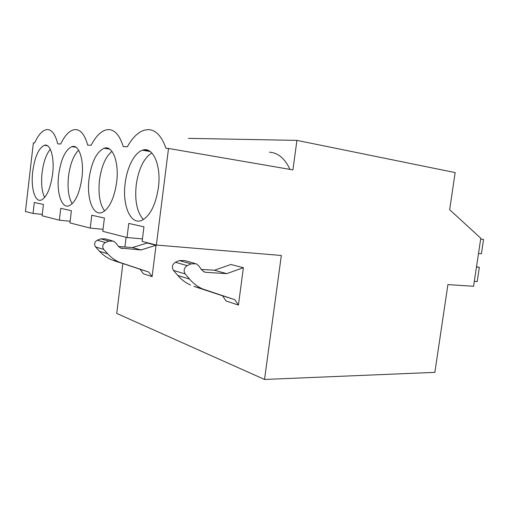 <?xml version="1.0" encoding="UTF-8"?>
<svg xmlns="http://www.w3.org/2000/svg" width="509" height="509" viewBox="0 0 509 509"><rect width="100%" height="100%" fill="white"/><g stroke="black" fill="none" stroke-linecap="round" stroke-linejoin="round"><path stroke-width="0.76" d="M42.266 214.378L33.04 213.449L25.45 211.502L33.365 142.876L34.644 142.934C38.092 135.33 41.846 130.928 45.918 129.731L47.445 129.54C51.994 129.744 55.424 134.522 57.721 143.882L60.679 144.002C64.554 135.954 68.823 131.227 73.493 129.82L75.466 129.56C80.816 129.738 84.888 134.923 87.688 145.122L91.168 145.262C95.558 136.743 100.445 131.64 105.834 129.96L108.525 129.585C114.881 129.77 119.78 135.439 123.21 146.586L127.377 146.757C132.365 137.754 137.984 132.232 144.232 130.183L148.068 129.61C155.735 129.808 161.716 136.049 165.998 148.354L168.517 148.456L292.923 169.898L296.925 140.382L455.154 172.589L449.663 209.702L480.801 238.25L473.567 286.268L447.907 284.601L434.864 372.359L264.534 379.459L116.726 313.423L122.866 263.63M126.111 237.296L124.921 246.967M168.517 148.456L156.371 245.045L142.132 241.4L143.952 226.804L128.764 223.438L127.027 237.531L102.793 231.321L104.409 218.03L91.792 215.231L90.239 228.102L69.943 222.904L71.394 210.707L60.749 208.34L59.349 220.187L42.101 215.771L43.418 204.497L34.313 202.474L33.04 213.449M264.534 379.459L281.331 255.48L156.371 245.045M289.958 169.389C284.875 158.445 278.029 152.713 269.414 152.191M296.925 140.382L188.432 138.359M156.047 245.274L152.102 276.642L148.736 272.041L119.399 262.269C115.009 260.315 111.121 257.503 107.743 253.826L103.721 249.404C102.004 246.598 102.57 244.307 105.42 242.526L108.945 241.132L113.469 241.139L115.95 243.092L118.209 246.146L120.633 248.061L141.025 249.944L156.047 245.274L147.235 243.016L132.404 247.565L118.451 246.451M152.102 276.642L143.385 273.772L140.058 269.255L111.07 259.596C106.731 257.675 102.894 254.907 99.554 251.293L95.584 246.954C93.891 244.205 94.445 241.96 97.244 240.216L100.725 238.855L105.198 238.88L112.025 240.744M243.391 267.715L226.721 273.638L206.05 272.36L204.09 271.889L201.437 269.655L198.968 266.061L196.239 263.777L191.174 263.872L187.197 265.628C183.972 267.829 183.297 270.591 185.174 273.918L189.602 279.11C193.312 283.424 197.587 286.682 202.436 288.883L234.814 299.706L238.435 305.069L243.391 267.715L230.889 264.502L214.423 270.234L201.252 269.395M238.435 305.069L226.079 300.997L222.49 295.742L193.897 286.376L202.436 288.883M32.729 171.495C34.803 156.81 38.69 148.074 44.378 145.275C50.359 143.131 54.705 157.529 52.612 174.053C50.499 188.521 46.733 197.187 41.318 200.05C34.924 202.684 30.68 187.757 32.729 171.495M125.157 183.38C127.015 167.391 134.433 152.738 142.45 150.231C152.757 145.994 161.499 165.164 158.394 187.656C155.716 204.701 150.333 215.536 142.246 220.162C130.845 225.945 122.077 205.591 125.157 183.38M89.056 178.742C91.518 162.072 96.538 151.905 104.11 148.246C112.559 144.976 119.322 162.237 116.644 182.286C114.162 198.472 109.39 208.493 102.334 212.355C93.115 216.637 86.422 198.497 89.056 178.742M58.669 174.829C60.921 159.202 65.317 149.799 71.858 146.624C78.914 144.015 84.278 159.718 81.93 177.826C79.639 193.134 75.408 202.429 69.243 205.725C61.634 209.027 56.359 192.663 58.669 174.829M74.269 146.535L73.684 146.446M149.423 150.969L143.411 149.964M147.648 150.155L145.32 149.767M108.64 148.545L105.268 147.992M127.027 237.531L142.444 238.886M90.239 228.102L103.041 229.298M59.349 220.187L70.14 221.243M141.025 249.944L132.404 247.565M148.736 272.041L140.058 269.255M194.629 263.338L184.315 260.519L179.314 260.595L175.401 262.294C172.227 264.438 171.571 267.13 173.429 270.381L177.8 275.464C181.471 279.689 185.696 282.883 190.481 285.053M226.721 273.638L214.423 270.234M234.814 299.706L222.49 295.742M50.302 149.239C46.198 154.265 43.456 162.104 42.075 172.755C40.981 183.386 41.833 191.638 44.633 197.511M151.822 152.916C143.767 158.223 138.569 168.88 136.221 184.875C134.618 200.851 137.016 212.399 143.423 219.532M111.948 151.377C105.592 156.657 101.444 166.246 99.497 180.148C98.091 194.024 99.802 204.3 104.644 210.981M78.609 150.18C73.525 155.36 70.166 164.019 68.537 176.165C67.296 188.285 68.511 197.479 72.189 203.74M478.505 253.476L481.387 253.787L483.55 239.453L480.674 239.09M474.299 281.382L477.194 281.585L479.344 267.314L476.462 267.06M480.681 239.045L483.55 239.453M476.494 266.811L479.344 267.314M122.491 263.452L114.124 260.767M107.743 253.826L99.554 251.293M103.721 249.404L95.584 246.954M105.42 242.526L97.244 240.216M108.945 241.132L100.725 238.855M122.389 248.494L120.258 247.889M205.891 290.232L193.897 286.376M177.8 275.464L189.602 279.11M173.429 270.381L185.174 273.918M175.401 262.294L187.197 265.628M179.314 260.595L191.174 263.872M203.651 271.679L206.05 272.36M47.509 145.765L44.378 145.275M150.27 151.536L142.45 150.231M109.689 149.15L104.11 148.246M75.981 147.286L71.858 146.624M119.392 262.269L111.064 259.596"/></g></svg>

